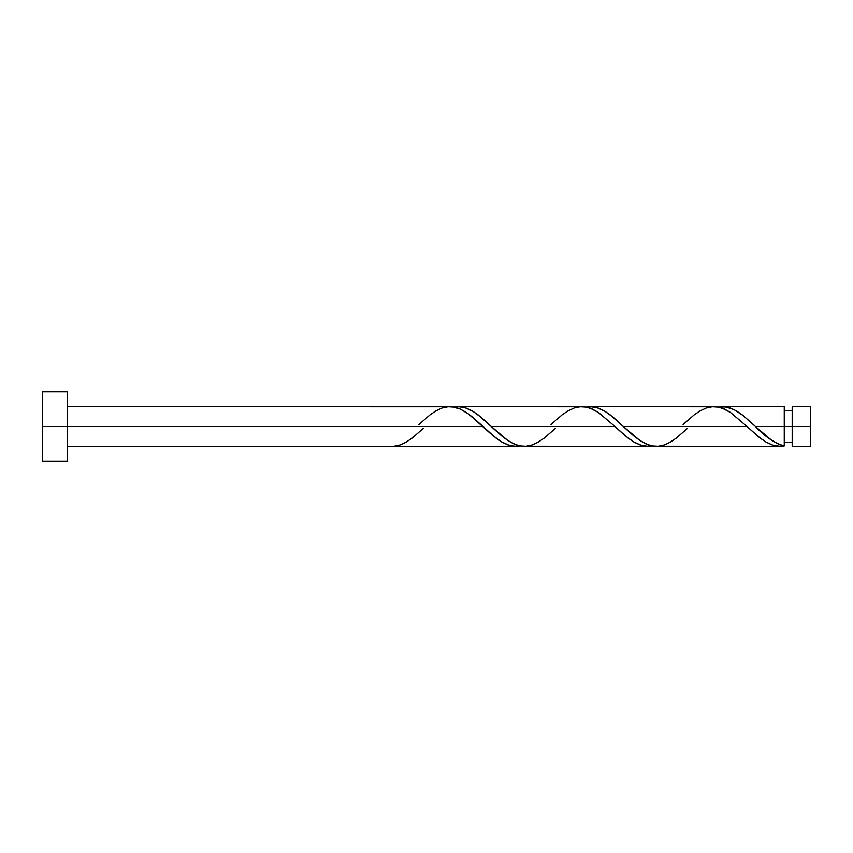 <?xml version="1.0" encoding="UTF-8"?>
<svg xmlns="http://www.w3.org/2000/svg" width="853" height="853" viewBox="0 0 853 853"><rect width="100%" height="100%" fill="white"/><g stroke="black" fill="none" stroke-linecap="round" stroke-linejoin="round"><path stroke-width="1.28" d="M810.35 446.311L810.35 406.689L810.35 426.5L792.192 426.5L792.192 406.689L792.192 446.311L810.35 446.311L810.35 426.5L755.449 426.5L771.666 440.308L778.853 444.274L784.259 445.916L784.259 406.689L784.259 426.5L792.192 426.5L792.192 446.311M42.65 461.174L42.65 391.826L42.65 461.174L67.419 461.174L67.419 426.5L42.65 426.5L482.883 426.5L67.419 426.5L67.419 391.826L67.419 461.174M423.163 428.483L412.042 438.154L406.039 442.195L400.036 444.967L394.033 446.236L388.03 446.311L515.894 446.311L509.284 445.341L501.457 441.811L492.778 435.488L468.425 413.929L460.172 409.024L451.919 406.785L67.419 406.689M418.94 424.517L430.051 414.846L436.054 410.805L442.057 408.033L448.07 406.764L454.073 407.084L460.076 408.982L466.079 412.298L472.082 416.765L496.094 438.154L502.097 442.195L508.1 444.967L514.103 446.236L520.106 445.916L515.894 446.311M654.326 446.215L780.047 446.311L772.626 445.085L765.653 441.843L758.669 436.917L747.036 426.5L623.372 426.5L639.889 440.511L648.141 444.808L654.326 446.215M687.315 428.483L676.194 438.154L670.191 442.195L664.188 444.967L658.185 446.236L652.182 445.916L646.179 444.018L640.176 440.702L634.174 436.235L610.162 414.846L604.159 410.805L598.156 408.033L592.153 406.764L586.15 407.084L590.361 406.689L596.972 407.659L604.798 411.189L613.478 417.512L623.372 426.5L747.036 426.5L760.247 438.154L766.25 442.195L772.253 444.967L778.256 446.236L784.259 445.916L779.599 446.311M522.249 446.215L647.971 446.311L641.36 445.341L633.534 441.811L624.854 435.488L614.96 426.5L491.296 426.5L507.812 440.511L516.065 444.808L522.249 446.215M555.239 428.483L544.118 438.154L538.115 442.195L532.112 444.967L526.109 446.236L520.106 445.916L514.103 444.018L508.1 440.702L502.097 436.235L478.085 414.846L472.082 410.805L466.079 408.033L460.076 406.764L454.073 407.084L458.285 406.689L464.896 407.659L472.722 411.189L481.401 417.512L491.296 426.5L614.96 426.5L628.171 438.154L634.174 442.195L640.176 444.967L646.179 446.236L652.182 445.916L647.971 446.311M754.223 425.338L755.449 426.5L784.259 426.5L784.259 445.916C774.663 443.197 765.056 436.725 755.449 426.5L742.238 414.846L736.235 410.805L730.232 408.033L724.229 406.764L718.226 407.084L725.732 406.934L733.996 409.611L743.07 415.496L754.223 425.338M722.438 406.689L784.259 406.689M590.361 406.689L716.083 406.785L722.267 408.192L730.52 412.489L747.036 426.5L730.232 412.298L724.229 408.982L718.226 407.084L712.223 406.764L706.22 408.033L700.217 410.805L694.214 414.846L683.093 424.517M458.285 406.689L583.996 406.785L590.191 408.192L598.443 412.489L614.96 426.5L598.156 412.298L592.153 408.982L586.15 407.084L580.147 406.764L574.144 408.033L568.141 410.805L562.127 414.846L551.017 424.517M784.259 442.344L792.192 442.344M388.03 446.311L67.419 446.311M42.65 391.826L67.419 391.826M784.259 410.656L792.192 410.656M792.192 406.689L810.35 406.689"/></g></svg>
